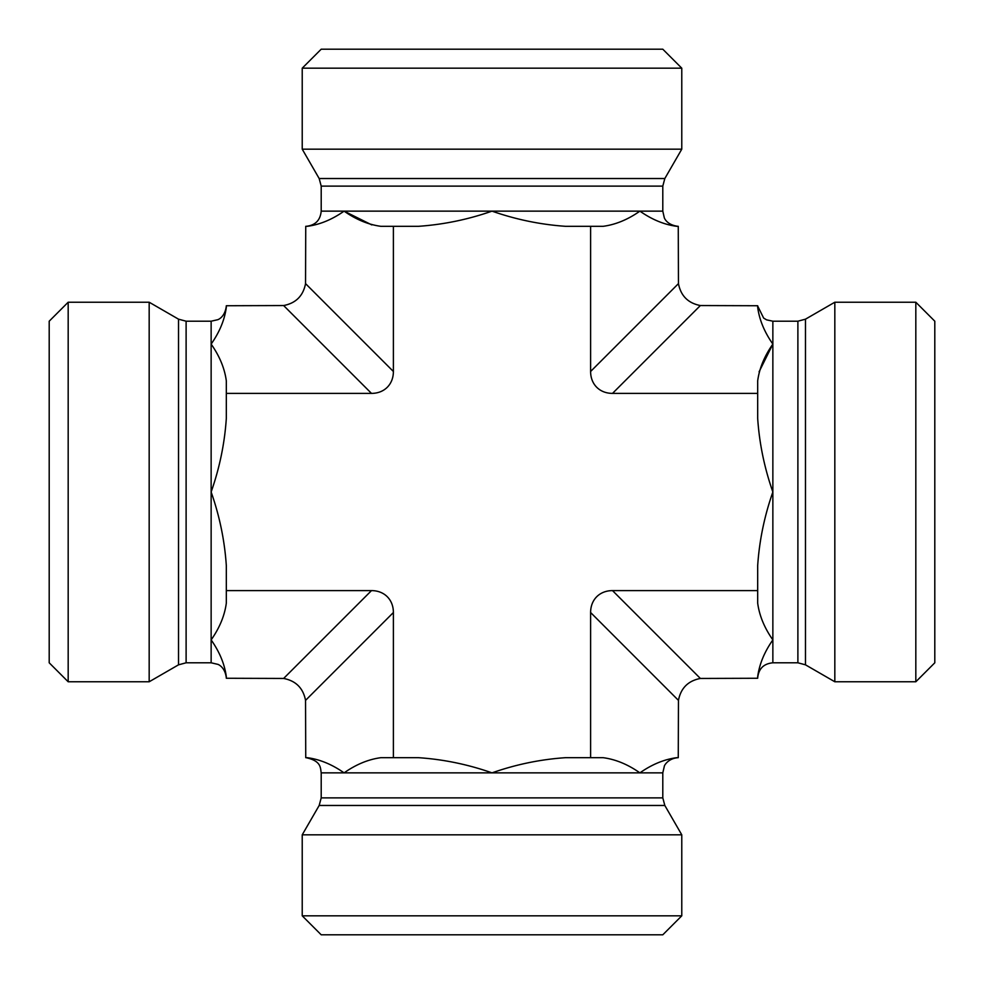 <?xml version="1.0" encoding="UTF-8"?>
<svg xmlns="http://www.w3.org/2000/svg" width="984" height="984" viewBox="0 0 984 984"><rect width="100%" height="100%" fill="white"/><g stroke="black" fill="none" stroke-linecap="round" stroke-linejoin="round"><path stroke-width="1.48" d="M68.179 302.223L49.2 321.202L49.2 662.798L68.179 681.777L68.179 302.223L149.174 302.223L149.174 681.777L68.179 681.777M302.223 915.821L321.202 934.8L662.798 934.8L681.777 915.821L302.223 915.821L302.223 834.826L681.777 834.826L681.777 915.821M915.821 681.777L934.8 662.798L934.8 321.202L915.821 302.223L915.821 681.777L834.826 681.777L834.826 302.223L915.821 302.223M590.609 757.68L603.118 757.68C615.627 759.353 627.89 764.42 639.908 772.858L344.092 772.858C332.063 764.42 319.8 759.353 307.291 757.68C319.8 759.353 332.063 764.42 344.092 772.858C356.11 764.42 368.373 759.353 380.882 757.68L418.409 757.68C443.427 759.353 467.966 764.42 492 772.858C516.034 764.42 540.573 759.353 565.591 757.68L590.609 757.68L590.609 612.515L678.456 700.374C680.817 688.124 688.124 680.817 700.374 678.456L612.515 590.609L757.68 590.609L757.68 565.591C759.353 540.573 764.42 516.034 772.858 492C764.42 467.966 759.353 443.427 757.68 418.409L757.68 393.391L612.515 393.391L700.374 305.544L757.68 305.741L757.68 307.291C759.353 319.8 764.42 332.063 772.858 344.092L759.082 371.817M677.976 757.68C667.41 758.516 663.917 766.474 664.348 766.179L662.798 772.858L639.908 772.858C651.937 764.42 664.2 759.353 676.709 757.68L678.259 757.68L678.456 700.374M393.391 757.68L393.391 612.515L305.544 700.374L305.741 757.68L307.291 757.68M757.68 393.391L757.68 380.882C759.353 368.373 764.42 356.11 772.858 344.092L772.858 639.908C764.42 651.937 759.353 664.2 757.68 676.709C759.353 664.2 764.42 651.937 772.858 639.908C764.42 627.89 759.353 615.627 757.68 603.118L757.68 590.609M700.374 678.456L757.68 678.259L757.68 676.709M226.32 418.409C224.647 443.427 219.58 467.966 211.142 492C219.58 516.034 224.647 540.573 226.32 565.591L226.32 590.609L371.485 590.609L283.626 678.456L226.32 678.259L226.32 676.709C224.647 664.2 219.58 651.937 211.142 639.908L211.142 344.092C219.58 356.11 224.647 368.373 226.32 380.882L226.32 418.409M226.32 590.609L226.32 603.118C224.647 615.627 219.58 627.89 211.142 639.908L211.142 662.798L217.821 664.348C217.821 664.237 225.115 666.894 226.32 677.976M226.32 307.291C224.647 319.8 219.58 332.063 211.142 344.092C219.58 332.063 224.647 319.8 226.32 307.291L226.32 305.741L283.626 305.544C295.877 303.183 303.183 295.877 305.544 283.626L305.741 226.32L307.291 226.32C319.8 224.647 332.063 219.58 344.092 211.142L371.817 224.918M283.626 305.544L371.485 393.391L226.32 393.391M612.515 590.609A32.669 25.301 -135 0 0 590.609 612.515M590.609 371.485L590.609 226.32L565.591 226.32C540.511 224.586 515.973 219.53 492 211.142L639.908 211.142C651.937 219.58 664.2 224.647 676.709 226.32L678.259 226.32L678.456 283.626L590.609 371.485A32.669 25.301 135 0 0 612.515 393.391M393.391 226.32L380.882 226.32C368.373 224.647 356.11 219.58 344.092 211.142L492 211.142C468.027 219.53 443.489 224.586 418.409 226.32L393.391 226.32L393.391 371.485L305.544 283.626M371.485 393.391A32.669 25.301 45 0 0 393.391 371.485M393.391 612.515A32.669 25.301 -45 0 0 371.485 590.609M492 68.179L681.777 68.179L681.777 149.174L302.223 149.174L302.223 68.179L492 68.179M681.777 68.179L662.798 49.2L321.202 49.2L302.223 68.179M677.976 226.32C666.5 224.918 664.225 217.648 664.286 217.71L662.798 211.142L639.908 211.142C627.89 219.58 615.627 224.647 603.118 226.32L590.609 226.32M678.456 283.626C680.817 295.877 688.124 303.183 700.374 305.544M305.544 700.374C303.183 688.124 295.877 680.817 283.626 678.456M344.092 772.858L321.202 772.858C320.329 768.11 321.547 760.976 306.024 757.68M662.798 772.858L662.798 797.889L321.202 797.889L319.173 805.478L302.223 834.826M662.798 797.889L664.827 805.478L319.173 805.478M772.858 639.908L772.858 662.798C763.645 663.696 758.578 668.751 757.68 677.976M757.68 306.024L763.645 318.09L766.61 319.862L772.858 321.202L772.858 344.092M772.858 321.202L797.889 321.202L797.889 662.798L805.478 664.827L834.826 681.777M797.889 321.202L805.478 319.173L805.478 664.827M211.142 344.092L211.142 321.202L217.71 319.714C217.648 319.775 224.918 317.5 226.32 306.024M211.142 662.798L186.111 662.798L186.111 321.202L178.522 319.173L149.174 302.223M186.111 662.798L178.522 664.827L178.522 319.173M306.024 226.32C315.249 225.422 320.304 220.355 321.202 211.142L344.092 211.142M321.202 211.142L321.202 186.111L662.798 186.111L664.827 178.522L681.777 149.174M321.202 186.111L319.173 178.522L664.827 178.522M321.202 772.858L321.202 797.889M664.827 805.478L681.777 834.826M772.858 662.798L797.889 662.798M805.478 319.173L834.826 302.223M211.142 321.202L186.111 321.202M178.522 664.827L149.174 681.777M662.798 211.142L662.798 186.111M319.173 178.522L302.223 149.174"/></g></svg>
